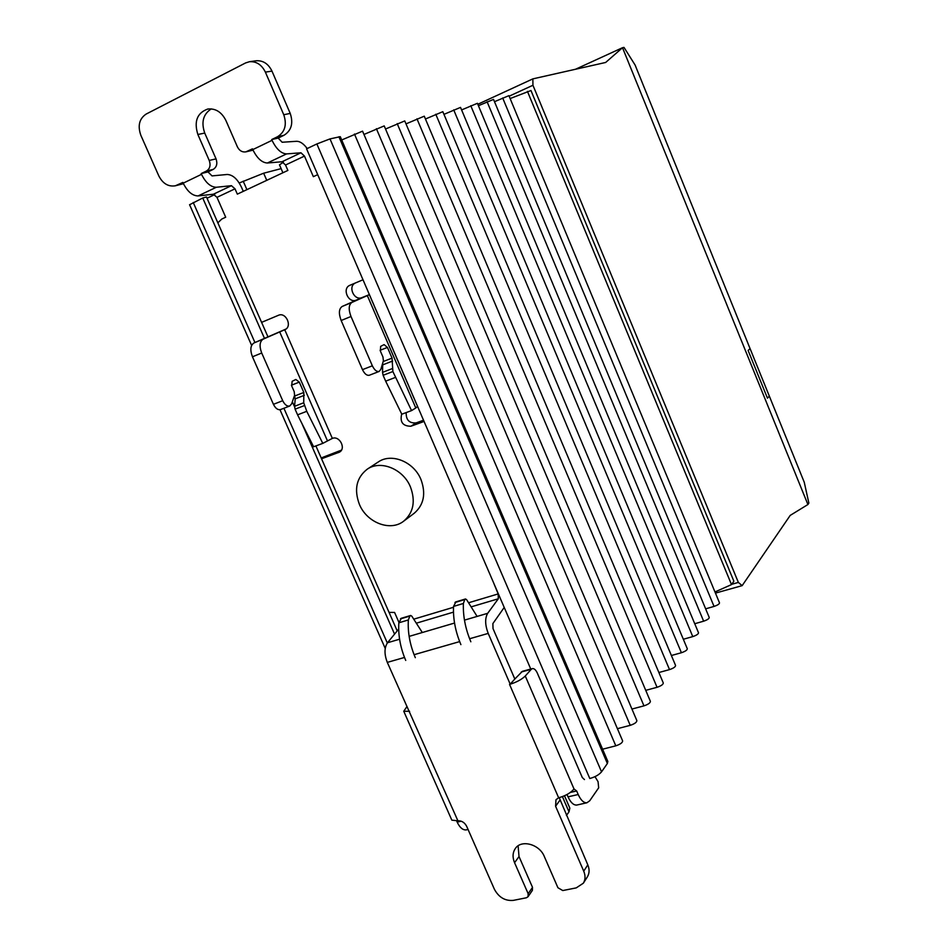 <?xml version="1.0" encoding="UTF-8"?>
<svg xmlns="http://www.w3.org/2000/svg" width="948" height="948" viewBox="0 0 948 948"><rect width="100%" height="100%" fill="white"/><g stroke="black" fill="none" stroke-linecap="round" stroke-linejoin="round"><path stroke-width="1.42" d="M750.069 348.603L769.326 396.122L767.465 398.172L748.114 350.464L767.465 398.172L769.326 396.122L804.248 482.236L808.869 503.092L807.909 504.537L622.516 47.708L623.997 47.4L635.101 65.033L750.069 348.603L748.114 350.464L750.069 348.603M477.816 104.28L532.859 78.874L605.665 62.461L622.516 47.708L575.483 69.263L622.516 47.708L807.909 504.537L790.205 515.404L742.154 585.639L715.456 593.104M510.131 98.556L530.975 90.522L733.87 581.219L731.5 584.596L714.97 591.955M494.477 101.697L508.922 95.653L719.508 602.881C719.378 604.042 717.553 605.215 714.045 606.424L705.644 608.841M478.42 105.714L493.529 99.398L709.246 617.504C709.116 618.724 707.244 619.956 703.641 621.189L694.742 623.725M461.593 109.932L477.413 103.296L698.522 632.79C698.392 634.07 696.472 635.338 692.775 636.606L683.33 639.26M443.96 114.353L460.538 107.397L687.312 648.764C687.193 650.115 685.214 651.43 681.411 652.734L671.397 655.506M425.451 118.998L442.834 111.686L675.58 665.484C675.462 666.906 673.435 668.281 669.513 669.608L658.872 672.523M405.993 123.88L424.266 116.189L663.292 682.998C663.173 684.492 661.088 685.925 657.047 687.3L645.742 690.345M385.528 129.023L404.749 120.929L650.399 701.366C650.292 702.942 648.148 704.447 643.965 705.857L631.937 709.045M363.973 134.45L384.213 125.906L636.866 720.646C636.76 722.329 634.544 723.893 630.23 725.339L617.409 728.68M341.695 139.972L362.563 131.156L622.635 740.921C622.528 742.699 620.253 744.334 615.797 745.827L602.596 749.204M601.542 771.838L329.999 138.906L340.285 136.678L607.834 761.434L607.372 763.507L601.542 771.838C599.041 774.8 595.119 777.028 589.786 778.509L316.869 143.954L306.571 148.836L530.761 669.039M281.129 168.637L263.651 173.211L239.24 183M283.369 162.191L279.494 164.869M329.999 138.906L316.869 143.954M267.94 336.801L206.486 196.983L202.73 198.002L189.588 204.732M214.734 194.589L207.031 198.227M527.444 91.387L731.5 584.596M394.558 634.129L301.808 423.27M294.532 406.728L292.351 401.762M264.456 338.329L202.73 198.002M397.2 630.906L315.897 445.916M321.55 458.773L339.538 452.101C346.304 448.44 339.431 435.357 332.345 438.403L322.794 443.368L306.761 411.325L303.727 402.77L294.555 406.313L295.219 398.847L294.176 396.513M509.147 96.198L532.942 85.261L738.362 582.428L731.714 584.3M532.859 78.874L532.942 85.261M738.362 582.428L742.154 585.639M403.706 521.151L414.205 513.271C423.898 504.857 426.138 493.553 420.912 479.392C413.743 461.664 391.406 452.682 378.228 461.996L367.255 469.177C380.551 459.78 403.137 468.904 410.425 486.869C415.734 501.219 413.494 512.643 403.706 521.151C390.446 531.816 366.9 522.763 359.411 504.407C353.841 489.393 356.448 477.65 367.255 469.177M243.281 191.342L241.42 187.1C237.415 178.923 232.663 174.716 227.188 174.479L212.008 175.901L207.991 171.908L201.177 173.579L201.509 174.337C205.728 182.798 210.669 187.112 216.322 187.266L231.442 185.678L235.009 188.83L237.332 194.139L287.884 170.427L285.538 165.011L282.018 161.752L300.978 152.782L304.474 156.088L313.35 176.66L317.699 174.657M355.37 282.99C347.489 286.45 354.268 301.215 362.053 297.553L369.365 294.638L367.338 295.586L415.793 407.984L417.535 406.419L369.365 294.638M406.194 412.581C405.957 419.952 409.275 423.401 416.148 422.903L423.531 420.213M321.182 457.943L341.446 450.134M261.589 322.367L278.416 315.305C286 311.691 292.683 326.657 284.85 329.679L284.957 329.62M303.727 402.77L303.834 392.46L299.295 382.115L295.835 379.473L292.126 381.321L291.7 385.954L294.224 391.678L294.591 395.328L291.629 403.836L289.733 406.017L280.466 409.595C277.835 410.152 275.501 408.398 273.439 404.322L252.464 356.792C249.905 349.931 250.414 345.309 253.981 342.951L285.798 329.134M398.895 622.291L394.581 612.444L389.059 612.384M504.218 607.443L492.877 623.583L493.019 628.595L514.823 679.017L522.372 671.326L532.243 668.636M493.446 582.451L498.162 593.922L498.304 598.792L487.687 613.309C484.831 618.286 485.009 624.981 488.208 633.406L510.19 684.16L514.823 679.017M424.064 421.445L410.911 426.233C402.817 426.185 399.748 422.109 401.703 414.027M362.053 297.553L356.389 300.066C348.366 303.81 341.659 288.346 349.978 285.253L363.001 279.779M307.188 148.54C303.597 143.705 300.078 141.288 296.641 141.288L282.137 142.247L278.191 138.076L271.697 139.546L272.04 140.328C276.295 149.037 281.129 153.564 286.545 153.908L300.978 152.782M217.839 222.816L221.82 219.024L225.695 217.222L216.974 197.338L213.383 194.222L198.096 195.928C192.385 195.809 187.42 191.555 183.201 183.165L182.869 182.419L175.344 185.796C168.294 186.898 162.772 183.592 158.79 175.878L140.849 135.303C137.519 125.811 139.273 118.737 146.122 114.08L245.591 62.935L249.443 61.715C256.398 61.241 261.719 64.713 265.381 72.119L283.76 114.732C287.078 124.662 284.993 131.997 277.527 136.737L271.697 139.546M322.794 443.368L313.598 446.769L297.577 414.833L295.089 409.157L304.261 405.626M289.733 406.017C287.114 406.562 284.779 404.796 282.717 400.708L261.707 353.012C259.148 346.127 259.634 341.493 263.177 339.147L284.732 329.726L332.345 438.403M294.555 406.313L295.089 409.157M304.367 395.292L295.219 398.847L294.496 395.589M521.246 672.014L531.283 669.288L525.275 676.019C521.661 679.515 516.411 682.311 509.55 684.42L558.633 797.778L555.99 799.709L555.587 806.238L583.731 871.165C585.568 875.668 585.437 879.685 583.34 883.204L576.242 887.885L562.792 890.551L557.934 887.755L544.282 856.435C539.471 844.218 521.364 839.288 515.38 848.448C512.607 852.513 512.335 857.265 514.563 862.704L528.154 893.691L528.024 896.737L526.389 897.78L513.354 900.375C505.142 901.098 498.838 897.412 494.429 889.319L466.665 826.324C464.662 822.532 461.735 820.684 457.896 820.778L387.305 662.391C384.189 654.25 384.26 647.709 387.495 642.756L398.681 629.093M356.424 300.149L342.181 306.453C338.874 308.74 338.531 313.421 341.161 320.507L350.997 316.49C348.354 309.38 348.674 304.687 351.957 302.412L367.338 295.586M415.793 407.984L411.551 410.603L401.786 414.205L385.658 381.155L383.122 375.289L392.875 371.533L392.045 358.107L387.436 347.418L384.094 344.61L380.646 346.376L380.385 351.08L382.945 356.993L383.407 360.726L380.883 369.282L379.153 371.45C376.7 371.924 374.436 370.04 372.351 365.81L350.997 316.49M411.551 410.603L392.875 371.533M272.04 140.328L252.796 149.606C257.038 158.245 261.909 162.712 267.395 163.009L282.018 161.752M249.443 61.715L256.138 60.779C263.07 60.316 268.343 63.753 271.981 71.112L290.218 113.416C293.501 123.276 291.427 130.563 283.985 135.28L278.191 138.076M252.796 149.606L252.464 148.836L245.84 151.87C242.19 152.391 239.358 150.708 237.367 146.786L225.92 120.526C221.666 112.077 215.611 108.238 207.754 109.032C197.125 112.93 193.83 121.415 197.859 134.486L209.235 160.461C210.894 165.26 209.946 168.791 206.403 171.055L201.177 173.579M306.761 411.325L297.577 414.833M559.213 797.635L587.807 864.849C589.632 869.328 589.49 873.321 587.404 876.817L583.34 883.204M518.118 845.806L519.018 856.554L532.515 887.364L532.385 890.385L528.024 896.737M509.55 684.42L510.19 684.16M379.153 371.45L369.305 375.254C366.829 375.74 364.553 373.868 362.48 369.649L341.161 320.507M392.271 368.606L382.53 372.374L383.122 375.289M382.53 372.374L382.731 363.025M395.411 377.423L385.658 381.155M207.991 171.908L213.193 169.396L206.403 171.055M409.583 711.284L403.753 711.261L406.858 706.698M403.753 711.261L451.841 820.162L457.896 820.778M558.633 797.778C565.518 795.87 570.649 792.943 574.026 788.997L525.275 676.019M211.297 108.878C203.192 114.115 201.012 122.185 204.744 133.076L216.037 158.861C217.661 163.637 216.725 167.144 213.193 169.396M183.438 183.699L175.344 185.796M253.033 150.151L245.84 151.87M567.023 794.519L568.03 796.841C570.66 802.553 573.576 805.29 576.763 805.053L577.154 804.971M456.687 821.015L457.173 822.117C459.78 827.616 462.814 830.211 466.262 829.891L468.063 829.488M574.026 788.997L576.668 790.988L570.388 792.421M594.977 776.649L598.07 781.685L598.674 787.824L589.703 800.799L586.895 802.778C583.743 803.003 580.84 800.254 578.197 794.519L576.668 790.988M584.466 779.576L582.273 777.502L537.315 673.08C535.833 669.892 534.198 668.399 532.397 668.601L531.283 669.288M455.929 601.921L453.523 606.424C453.026 619.056 455.478 631.795 460.894 644.628M470.848 641.784C465.421 628.903 462.932 616.129 463.382 603.473L464.781 599.563L465.515 598.97L466.641 599.705L477.105 616.413M562.413 796.616L569.001 811.844L566.418 815.47M569.001 811.844L569.843 808.123L564.498 795.763M415.319 657.675C409.951 645.043 407.628 632.47 408.351 619.956L409.88 616.07L410.65 615.477L411.811 616.176L422.322 632.517M401.431 618.309L398.847 622.8C398.077 635.29 400.376 647.828 405.732 660.424M263.651 173.211L266.755 180.333M338.91 136.749L607.372 763.507M354.457 134.024L615.797 745.827M376.392 128.691L630.23 725.339M397.2 123.619L643.965 705.857M416.966 118.808L657.047 687.3M435.784 114.234L669.513 669.608M453.701 109.873L681.411 652.734M470.777 105.714L692.775 636.606M487.094 101.744L703.641 621.189M502.677 97.952L714.045 606.424M387.317 642.969L283.902 408.268M254.941 342.524L193.238 202.505M246.907 189.647L243.186 181.139M338.555 452.587L340.415 451.449M410.911 426.233L416.148 422.903M285.538 165.011L304.474 156.088M216.974 197.338L235.009 188.83M498.162 593.922L468.561 602.774M453.488 607.289L413.743 619.174M263.177 339.147L253.981 342.951M351.957 302.412L342.181 306.453M286.545 153.908L267.395 163.009M277.527 136.737L283.985 135.28M183.379 183.545L177.43 185.038M201.509 174.337L183.201 183.165M198.096 195.928L216.322 187.266M213.383 194.222L231.442 185.678M327.38 440.666L279.672 331.871M498.304 598.792L471.132 606.874M453.464 612.135L416.326 623.192M291.427 385.208L299.295 382.115M303.834 392.46L294.686 396.015M252.464 356.792L261.707 353.012M273.439 404.322L282.717 400.708M387.495 642.756L399.582 639.201M409.133 636.392L454.542 623.049M464.461 620.134L487.687 613.309M387.305 662.391L404.488 657.45M414.075 654.701L459.65 641.606M469.592 638.751L488.208 633.406M372.351 365.81L362.48 369.649M392.045 358.107L383.158 361.567M380.101 350.31L387.436 347.418M382.933 364.79L392.65 361.022M247.061 151.443L252.998 150.045M528.154 893.691L532.515 887.364M519.018 856.554L514.563 862.704M587.807 864.849L583.731 871.165M559.865 800.325L555.587 806.238M216.037 158.861L209.235 160.461M197.859 134.486L204.744 133.076M290.218 113.416L283.76 114.732M271.981 71.112L265.381 72.119M461.178 821.205L457.173 822.117M578.197 794.519L568.03 796.841M463.382 603.473L453.523 606.424M464.781 599.563L454.945 602.525M455.443 602.063L465.278 599.112M408.351 619.956L398.847 622.8M400.921 618.463L410.401 615.608M409.88 616.07L400.4 618.914M282.907 172.761L279.459 164.786M385.232 648.42L279.98 409.726M251.623 345.416L189.564 204.685M586.895 802.778L576.763 805.053M465.515 598.97L455.692 601.933M410.65 615.477L401.182 618.321"/></g></svg>
